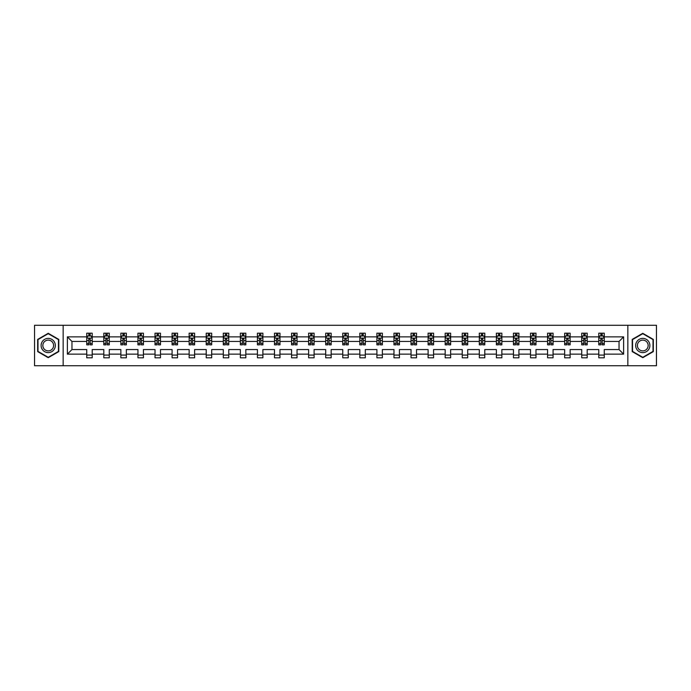 <?xml version="1.0" encoding="UTF-8"?>
<svg xmlns="http://www.w3.org/2000/svg" width="691" height="691" viewBox="0 0 691 691"><rect width="100%" height="100%" fill="white"/><g stroke="black" fill="none" stroke-linecap="round" stroke-linejoin="round"><path stroke-width="1.04" d="M627.843 365.738L656.45 365.738L656.45 325.262L627.843 325.262L627.843 365.738L63.157 365.738L63.157 325.262L34.55 325.262L34.55 365.738L63.157 365.738M604.262 354.146L604.262 349.551L619.032 349.551L623.628 354.146L604.262 354.146L604.262 357.808L598.786 357.808L598.786 354.146L587.195 354.146L587.195 357.808L581.718 357.808L581.718 354.146L570.127 354.146L570.127 357.808L564.651 357.808L564.651 354.146L553.059 354.146L553.059 357.808L547.583 357.808L547.583 354.146L535.983 354.146L535.983 357.808L530.515 357.808L530.515 354.146L518.915 354.146L518.915 357.808L513.448 357.808L513.448 354.146L501.847 354.146L501.847 357.808L496.38 357.808L496.38 354.146L484.78 354.146L484.78 357.808L479.312 357.808L479.312 354.146L467.712 354.146L467.712 357.808L462.244 357.808L462.244 354.146L450.644 354.146L450.644 357.808L445.177 357.808L445.177 354.146L433.577 354.146L433.577 357.808L428.109 357.808L428.109 354.146L416.509 354.146L416.509 357.808L411.041 357.808L411.041 354.146L399.441 354.146L399.441 357.808L393.974 357.808L393.974 354.146L382.373 354.146L382.373 357.808L376.897 357.808L376.897 354.146L365.306 354.146L365.306 357.808L359.83 357.808L359.83 354.146L348.238 354.146L348.238 357.808L342.762 357.808L342.762 354.146L331.17 354.146L331.17 357.808L325.694 357.808L325.694 354.146L314.103 354.146L314.103 357.808L308.627 357.808L308.627 354.146L297.026 354.146L297.026 357.808L291.559 357.808L291.559 354.146L279.959 354.146L279.959 357.808L274.491 357.808L274.491 354.146L262.891 354.146L262.891 357.808L257.423 357.808L257.423 354.146L245.823 354.146L245.823 357.808L240.356 357.808L240.356 354.146L228.756 354.146L228.756 357.808L223.288 357.808L223.288 354.146L211.688 354.146L211.688 357.808L206.22 357.808L206.22 354.146L194.62 354.146L194.62 357.808L189.153 357.808L189.153 354.146L177.552 354.146L177.552 357.808L172.085 357.808L172.085 354.146L160.485 354.146L160.485 357.808L155.017 357.808L155.017 354.146L143.417 354.146L143.417 357.808L137.941 357.808L137.941 354.146L126.349 354.146L126.349 357.808L120.873 357.808L120.873 354.146L109.282 354.146L109.282 357.808L103.805 357.808L103.805 354.146L92.214 354.146L92.214 357.808L86.738 357.808L86.738 354.146L67.373 354.146L67.373 336.854L86.738 336.854L86.738 333.192L92.214 333.192L92.214 336.854L103.805 336.854L103.805 333.192L109.282 333.192L109.282 336.854L120.873 336.854L120.873 333.192L126.349 333.192L126.349 336.854L137.941 336.854L137.941 333.192L143.417 333.192L143.417 336.854L155.017 336.854L155.017 333.192L160.485 333.192L160.485 336.854L172.085 336.854L172.085 333.192L177.552 333.192L177.552 336.854L189.153 336.854L189.153 333.192L194.62 333.192L194.62 336.854L206.22 336.854L206.22 333.192L211.688 333.192L211.688 336.854L223.288 336.854L223.288 333.192L228.756 333.192L228.756 336.854L240.356 336.854L240.356 333.192L245.823 333.192L245.823 336.854L257.423 336.854L257.423 333.192L262.891 333.192L262.891 336.854L274.491 336.854L274.491 333.192L279.959 333.192L279.959 336.854L291.559 336.854L291.559 333.192L297.026 333.192L297.026 336.854L308.627 336.854L308.627 333.192L314.103 333.192L314.103 336.854L325.694 336.854L325.694 333.192L331.17 333.192L331.17 336.854L342.762 336.854L342.762 333.192L348.238 333.192L348.238 336.854L359.83 336.854L359.83 333.192L365.306 333.192L365.306 336.854L376.897 336.854L376.897 333.192L382.373 333.192L382.373 336.854L393.974 336.854L393.974 333.192L399.441 333.192L399.441 336.854L411.041 336.854L411.041 333.192L416.509 333.192L416.509 336.854L428.109 336.854L428.109 333.192L433.577 333.192L433.577 336.854L445.177 336.854L445.177 333.192L450.644 333.192L450.644 336.854L462.244 336.854L462.244 333.192L467.712 333.192L467.712 336.854L479.312 336.854L479.312 333.192L484.78 333.192L484.78 336.854L496.38 336.854L496.38 333.192L501.847 333.192L501.847 336.854L513.448 336.854L513.448 333.192L518.915 333.192L518.915 336.854L530.515 336.854L530.515 333.192L535.983 333.192L535.983 336.854L547.583 336.854L547.583 333.192L553.059 333.192L553.059 336.854L564.651 336.854L564.651 333.192L570.127 333.192L570.127 336.854L581.718 336.854L581.718 333.192L587.195 333.192L587.195 336.854L598.786 336.854L598.786 333.192L604.262 333.192L604.262 336.854L623.628 336.854L623.628 354.146M627.843 325.262L63.157 325.262M598.786 336.854L598.786 341.449L587.195 341.449L587.195 336.854M587.195 354.146L587.195 349.551L598.786 349.551L598.786 354.146M581.718 336.854L581.718 341.449L570.127 341.449L570.127 336.854M570.127 354.146L570.127 349.551L581.718 349.551L581.718 354.146M564.651 336.854L564.651 341.449L553.059 341.449L553.059 336.854M553.059 354.146L553.059 349.551L564.651 349.551L564.651 354.146M547.583 336.854L547.583 341.449L535.983 341.449L535.983 336.854M535.983 354.146L535.983 349.551L547.583 349.551L547.583 354.146M530.515 336.854L530.515 341.449L518.915 341.449L518.915 336.854M518.915 354.146L518.915 349.551L530.515 349.551L530.515 354.146M513.448 336.854L513.448 341.449L501.847 341.449L501.847 336.854M501.847 354.146L501.847 349.551L513.448 349.551L513.448 354.146M496.38 336.854L496.38 341.449L484.78 341.449L484.78 336.854M484.78 354.146L484.78 349.551L496.38 349.551L496.38 354.146M479.312 336.854L479.312 341.449L467.712 341.449L467.712 336.854M467.712 354.146L467.712 349.551L479.312 349.551L479.312 354.146M462.244 336.854L462.244 341.449L450.644 341.449L450.644 336.854M450.644 354.146L450.644 349.551L462.244 349.551L462.244 354.146M445.177 336.854L445.177 341.449L433.577 341.449L433.577 336.854M433.577 354.146L433.577 349.551L445.177 349.551L445.177 354.146M428.109 336.854L428.109 341.449L416.509 341.449L416.509 336.854M416.509 354.146L416.509 349.551L428.109 349.551L428.109 354.146M411.041 336.854L411.041 341.449L399.441 341.449L399.441 336.854M399.441 354.146L399.441 349.551L411.041 349.551L411.041 354.146M393.974 336.854L393.974 341.449L382.373 341.449L382.373 336.854M382.373 354.146L382.373 349.551L393.974 349.551L393.974 354.146M376.897 336.854L376.897 341.449L365.306 341.449L365.306 336.854M365.306 354.146L365.306 349.551L376.897 349.551L376.897 354.146M359.83 336.854L359.83 341.449L348.238 341.449L348.238 336.854M348.238 354.146L348.238 349.551L359.83 349.551L359.83 354.146M342.762 336.854L342.762 341.449L331.17 341.449L331.17 336.854M331.17 354.146L331.17 349.551L342.762 349.551L342.762 354.146M325.694 336.854L325.694 341.449L314.103 341.449L314.103 336.854M314.103 354.146L314.103 349.551L325.694 349.551L325.694 354.146M308.627 336.854L308.627 341.449L297.026 341.449L297.026 336.854M297.026 354.146L297.026 349.551L308.627 349.551L308.627 354.146M291.559 336.854L291.559 341.449L279.959 341.449L279.959 336.854M279.959 354.146L279.959 349.551L291.559 349.551L291.559 354.146M274.491 336.854L274.491 341.449L262.891 341.449L262.891 336.854M262.891 354.146L262.891 349.551L274.491 349.551L274.491 354.146M257.423 336.854L257.423 341.449L245.823 341.449L245.823 336.854M245.823 354.146L245.823 349.551L257.423 349.551L257.423 354.146M240.356 336.854L240.356 341.449L228.756 341.449L228.756 336.854M228.756 354.146L228.756 349.551L240.356 349.551L240.356 354.146M223.288 336.854L223.288 341.449L211.688 341.449L211.688 336.854M211.688 354.146L211.688 349.551L223.288 349.551L223.288 354.146M206.22 336.854L206.22 341.449L194.62 341.449L194.62 336.854M194.62 354.146L194.62 349.551L206.22 349.551L206.22 354.146M189.153 336.854L189.153 341.449L177.552 341.449L177.552 336.854M177.552 354.146L177.552 349.551L189.153 349.551L189.153 354.146M172.085 336.854L172.085 341.449L160.485 341.449L160.485 336.854M160.485 354.146L160.485 349.551L172.085 349.551L172.085 354.146M155.017 336.854L155.017 341.449L143.417 341.449L143.417 336.854M143.417 354.146L143.417 349.551L155.017 349.551L155.017 354.146M137.941 336.854L137.941 341.449L126.349 341.449L126.349 336.854M126.349 354.146L126.349 349.551L137.941 349.551L137.941 354.146M120.873 336.854L120.873 341.449L109.282 341.449L109.282 336.854M109.282 354.146L109.282 349.551L120.873 349.551L120.873 354.146M103.805 336.854L103.805 341.449L92.214 341.449L92.214 336.854M92.214 354.146L92.214 349.551L103.805 349.551L103.805 354.146M86.738 336.854L86.738 341.449L71.968 341.449L71.968 349.551L86.738 349.551L86.738 354.146M67.373 336.854L71.968 341.449M619.032 349.551L619.032 341.449L604.262 341.449L604.262 336.854M600.868 335.93L602.181 335.93M583.8 335.93L585.113 335.93M566.732 335.93L568.045 335.93M549.665 335.93L550.977 335.93M532.597 335.93L533.91 335.93M515.529 335.93L516.842 335.93M498.461 335.93L499.774 335.93M481.394 335.93L482.707 335.93M464.326 335.93L465.639 335.93M447.25 335.93L448.563 335.93M430.182 335.93L431.495 335.93M413.114 335.93L414.427 335.93M396.047 335.93L397.36 335.93M378.979 335.93L380.292 335.93M361.911 335.93L363.224 335.93M344.844 335.93L346.156 335.93M327.776 335.93L329.089 335.93M310.708 335.93L312.021 335.93M293.64 335.93L294.953 335.93M276.573 335.93L277.886 335.93M259.505 335.93L260.818 335.93M242.437 335.93L243.75 335.93M225.361 335.93L226.674 335.93M208.293 335.93L209.606 335.93M191.226 335.93L192.539 335.93M174.158 335.93L175.471 335.93M157.09 335.93L158.403 335.93M140.023 335.93L141.335 335.93M122.955 335.93L124.268 335.93M105.887 335.93L107.2 335.93M88.819 335.93L90.132 335.93M86.738 355.07L92.214 355.07M103.805 355.07L109.282 355.07M120.873 355.07L126.349 355.07M137.941 355.07L143.417 355.07M155.017 355.07L160.485 355.07M172.085 355.07L177.552 355.07M189.153 355.07L194.62 355.07M206.22 355.07L211.688 355.07M223.288 355.07L228.756 355.07M240.356 355.07L245.823 355.07M257.423 355.07L262.891 355.07M274.491 355.07L279.959 355.07M291.559 355.07L297.026 355.07M308.627 355.07L314.103 355.07M325.694 355.07L331.17 355.07M342.762 355.07L348.238 355.07M359.83 355.07L365.306 355.07M376.897 355.07L382.373 355.07M393.974 355.07L399.441 355.07M411.041 355.07L416.509 355.07M428.109 355.07L433.577 355.07M445.177 355.07L450.644 355.07M462.244 355.07L467.712 355.07M479.312 355.07L484.78 355.07M496.38 355.07L501.847 355.07M513.448 355.07L518.915 355.07M530.515 355.07L535.983 355.07M547.583 355.07L553.059 355.07M564.651 355.07L570.127 355.07M581.718 355.07L587.195 355.07M598.786 355.07L604.262 355.07M71.968 349.551L67.373 354.146M623.628 336.854L619.032 341.449M58.787 339.402L48.223 333.312L37.668 339.402L37.668 351.598L48.223 357.688L58.787 351.598L58.787 339.402M632.213 339.402L632.213 351.598L642.777 357.688L653.332 351.598L653.332 339.402L642.777 333.312L632.213 339.402M90.132 334.617L88.819 334.617M87.766 336.111L86.738 336.111L86.738 333.192L88.819 333.192L88.819 335.981M86.738 343.47L86.738 344.844L88.819 344.844L88.819 343.47L86.738 343.47L86.738 341.449M92.214 341.449L92.214 344.844L90.132 344.844L90.132 338.987L88.819 338.987L88.819 343.47M91.186 336.111L92.214 336.111L92.214 333.192L90.132 333.192L90.132 335.981M92.214 338.167L91.117 335.981L87.835 335.981L86.738 338.167M107.2 334.617L105.887 334.617M104.833 336.111L103.805 336.111L103.805 333.192L105.887 333.192L105.887 335.981M103.805 343.47L103.805 344.844L105.887 344.844L105.887 343.47L103.805 343.47L103.805 341.449M109.282 341.449L109.282 344.844L107.2 344.844L107.2 338.987L105.887 338.987L105.887 343.47M108.254 336.111L109.282 336.111L109.282 333.192L107.2 333.192L107.2 335.981M109.282 338.167L108.185 335.981L104.902 335.981L103.805 338.167M124.268 334.617L122.955 334.617M121.901 336.111L120.873 336.111L120.873 333.192L122.955 333.192L122.955 335.981M120.873 343.47L120.873 344.844L122.955 344.844L122.955 343.47L120.873 343.47L120.873 341.449M126.349 341.449L126.349 344.844L124.268 344.844L124.268 338.987L122.955 338.987L122.955 343.47M125.321 336.111L126.349 336.111L126.349 333.192L124.268 333.192L124.268 335.981M126.349 338.167L125.252 335.981L121.97 335.981L120.873 338.167M42.065 341.941A7.109 7.109 0 0 0 44.673 351.659A7.109 7.109 0 0 0 54.382 349.059A7.109 7.109 0 0 0 51.782 339.341A7.109 7.109 0 0 0 42.065 341.941M43.568 342.805A5.381 5.381 0 0 0 45.537 350.164A5.381 5.381 0 0 0 52.887 348.195A5.381 5.381 0 0 0 50.918 340.836A5.381 5.381 0 0 0 43.568 342.805M58.459 339.592L58.459 351.408L48.223 357.316L37.996 351.408L37.996 339.592L48.223 333.684L58.459 339.592M636.618 341.941A7.109 7.109 0 0 0 639.218 351.659A7.109 7.109 0 0 0 648.935 349.059A7.109 7.109 0 0 0 646.327 339.341A7.109 7.109 0 0 0 636.618 341.941M638.113 342.805A5.381 5.381 0 0 0 640.082 350.164A5.381 5.381 0 0 0 647.432 348.195A5.381 5.381 0 0 0 645.463 340.836A5.381 5.381 0 0 0 638.113 342.805M653.004 339.592L653.004 351.408L642.777 357.316L632.541 351.408L632.541 339.592L642.777 333.684L653.004 339.592M141.335 334.617L140.023 334.617M138.977 336.111L137.941 336.111L137.941 333.192L140.023 333.192L140.023 335.981M137.941 343.47L137.941 344.844L140.023 344.844L140.023 343.47L137.941 343.47L137.941 341.449M143.417 341.449L143.417 344.844L141.335 344.844L141.335 338.987L140.023 338.987L140.023 343.47M142.389 336.111L143.417 336.111L143.417 333.192L141.335 333.192L141.335 335.981M143.417 338.167L142.32 335.981L139.038 335.981L137.941 338.167M158.403 334.617L157.09 334.617M156.045 336.111L155.017 336.111L155.017 333.192L157.09 333.192L157.09 335.981M155.017 343.47L155.017 344.844L157.09 344.844L157.09 343.47L155.017 343.47L155.017 341.449M160.485 341.449L160.485 344.844L158.403 344.844L158.403 338.987L157.09 338.987L157.09 343.47M159.457 336.111L160.485 336.111L160.485 333.192L158.403 333.192L158.403 335.981M160.485 338.167L159.388 335.981L156.106 335.981L155.017 338.167M175.471 334.617L174.158 334.617M173.113 336.111L172.085 336.111L172.085 333.192L174.158 333.192L174.158 335.981M172.085 343.47L172.085 344.844L174.158 344.844L174.158 343.47L172.085 343.47L172.085 341.449M177.552 341.449L177.552 344.844L175.471 344.844L175.471 338.987L174.158 338.987L174.158 343.47M176.525 336.111L177.552 336.111L177.552 333.192L175.471 333.192L175.471 335.981M177.552 338.167L176.455 335.981L173.173 335.981L172.085 338.167M192.539 334.617L191.226 334.617M190.18 336.111L189.153 336.111L189.153 333.192L191.226 333.192L191.226 335.981M189.153 343.47L189.153 344.844L191.226 344.844L191.226 343.47L189.153 343.47L189.153 341.449M194.62 341.449L194.62 344.844L192.539 344.844L192.539 338.987L191.226 338.987L191.226 343.47M193.592 336.111L194.62 336.111L194.62 333.192L192.539 333.192L192.539 335.981M194.62 338.167L193.523 335.981L190.241 335.981L189.153 338.167M209.606 334.617L208.293 334.617M207.248 336.111L206.22 336.111L206.22 333.192L208.293 333.192L208.293 335.981M206.22 343.47L206.22 344.844L208.293 344.844L208.293 343.47L206.22 343.47L206.22 341.449M211.688 341.449L211.688 344.844L209.606 344.844L209.606 338.987L208.293 338.987L208.293 343.47M210.66 336.111L211.688 336.111L211.688 333.192L209.606 333.192L209.606 335.981M211.688 338.167L210.591 335.981L207.309 335.981L206.22 338.167M226.674 334.617L225.361 334.617M224.316 336.111L223.288 336.111L223.288 333.192L225.361 333.192L225.361 335.981M223.288 343.47L223.288 344.844L225.361 344.844L225.361 343.47L223.288 343.47L223.288 341.449M228.756 341.449L228.756 344.844L226.674 344.844L226.674 338.987L225.361 338.987L225.361 343.47M227.728 336.111L228.756 336.111L228.756 333.192L226.674 333.192L226.674 335.981M228.756 338.167L227.659 335.981L224.376 335.981L223.288 338.167M243.75 334.617L242.437 334.617M241.384 336.111L240.356 336.111L240.356 333.192L242.437 333.192L242.437 335.981M240.356 343.47L240.356 344.844L242.437 344.844L242.437 343.47L240.356 343.47L240.356 341.449M245.823 341.449L245.823 344.844L243.75 344.844L243.75 338.987L242.437 338.987L242.437 343.47M244.795 336.111L245.823 336.111L245.823 333.192L243.75 333.192L243.75 335.981M245.823 338.167L244.735 335.981L241.453 335.981L240.356 338.167M260.818 334.617L259.505 334.617M258.451 336.111L257.423 336.111L257.423 333.192L259.505 333.192L259.505 335.981M257.423 343.47L257.423 344.844L259.505 344.844L259.505 343.47L257.423 343.47L257.423 341.449M262.891 341.449L262.891 344.844L260.818 344.844L260.818 338.987L259.505 338.987L259.505 343.47M261.863 336.111L262.891 336.111L262.891 333.192L260.818 333.192L260.818 335.981M262.891 338.167L261.803 335.981L258.52 335.981L257.423 338.167M277.886 334.617L276.573 334.617M275.519 336.111L274.491 336.111L274.491 333.192L276.573 333.192L276.573 335.981M274.491 343.47L274.491 344.844L276.573 344.844L276.573 343.47L274.491 343.47L274.491 341.449M279.959 341.449L279.959 344.844L277.886 344.844L277.886 338.987L276.573 338.987L276.573 343.47M278.931 336.111L279.959 336.111L279.959 333.192L277.886 333.192L277.886 335.981M279.959 338.167L278.87 335.981L275.588 335.981L274.491 338.167M294.953 334.617L293.64 334.617M292.587 336.111L291.559 336.111L291.559 333.192L293.64 333.192L293.64 335.981M291.559 343.47L291.559 344.844L293.64 344.844L293.64 343.47L291.559 343.47L291.559 341.449M297.026 341.449L297.026 344.844L294.953 344.844L294.953 338.987L293.64 338.987L293.64 343.47M295.998 336.111L297.026 336.111L297.026 333.192L294.953 333.192L294.953 335.981M297.026 338.167L295.938 335.981L292.656 335.981L291.559 338.167M312.021 334.617L310.708 334.617M309.654 336.111L308.627 336.111L308.627 333.192L310.708 333.192L310.708 335.981M308.627 343.47L308.627 344.844L310.708 344.844L310.708 343.47L308.627 343.47L308.627 341.449M314.103 341.449L314.103 344.844L312.021 344.844L312.021 338.987L310.708 338.987L310.708 343.47M313.066 336.111L314.103 336.111L314.103 333.192L312.021 333.192L312.021 335.981M314.103 338.167L313.006 335.981L309.723 335.981L308.627 338.167M329.089 334.617L327.776 334.617M326.722 336.111L325.694 336.111L325.694 333.192L327.776 333.192L327.776 335.981M325.694 343.47L325.694 344.844L327.776 344.844L327.776 343.47L325.694 343.47L325.694 341.449M331.17 341.449L331.17 344.844L329.089 344.844L329.089 338.987L327.776 338.987L327.776 343.47M330.143 336.111L331.17 336.111L331.17 333.192L329.089 333.192L329.089 335.981M331.17 338.167L330.073 335.981L326.791 335.981L325.694 338.167M346.156 334.617L344.844 334.617M343.79 336.111L342.762 336.111L342.762 333.192L344.844 333.192L344.844 335.981M342.762 343.47L342.762 344.844L344.844 344.844L344.844 343.47L342.762 343.47L342.762 341.449M348.238 341.449L348.238 344.844L346.156 344.844L346.156 338.987L344.844 338.987L344.844 343.47M347.21 336.111L348.238 336.111L348.238 333.192L346.156 333.192L346.156 335.981M348.238 338.167L347.141 335.981L343.859 335.981L342.762 338.167M363.224 334.617L361.911 334.617M360.857 336.111L359.83 336.111L359.83 333.192L361.911 333.192L361.911 335.981M359.83 343.47L359.83 344.844L361.911 344.844L361.911 343.47L359.83 343.47L359.83 341.449M365.306 341.449L365.306 344.844L363.224 344.844L363.224 338.987L361.911 338.987L361.911 343.47M364.278 336.111L365.306 336.111L365.306 333.192L363.224 333.192L363.224 335.981M365.306 338.167L364.209 335.981L360.927 335.981L359.83 338.167M380.292 334.617L378.979 334.617M377.934 336.111L376.897 336.111L376.897 333.192L378.979 333.192L378.979 335.981M376.897 343.47L376.897 344.844L378.979 344.844L378.979 343.47L376.897 343.47L376.897 341.449M382.373 341.449L382.373 344.844L380.292 344.844L380.292 338.987L378.979 338.987L378.979 343.47M381.346 336.111L382.373 336.111L382.373 333.192L380.292 333.192L380.292 335.981M382.373 338.167L381.277 335.981L377.994 335.981L376.897 338.167M397.36 334.617L396.047 334.617M395.002 336.111L393.974 336.111L393.974 333.192L396.047 333.192L396.047 335.981M393.974 343.47L393.974 344.844L396.047 344.844L396.047 343.47L393.974 343.47L393.974 341.449M399.441 341.449L399.441 344.844L397.36 344.844L397.36 338.987L396.047 338.987L396.047 343.47M398.413 336.111L399.441 336.111L399.441 333.192L397.36 333.192L397.36 335.981M399.441 338.167L398.344 335.981L395.062 335.981L393.974 338.167M414.427 334.617L413.114 334.617M412.069 336.111L411.041 336.111L411.041 333.192L413.114 333.192L413.114 335.981M411.041 343.47L411.041 344.844L413.114 344.844L413.114 343.47L411.041 343.47L411.041 341.449M416.509 341.449L416.509 344.844L414.427 344.844L414.427 338.987L413.114 338.987L413.114 343.47M415.481 336.111L416.509 336.111L416.509 333.192L414.427 333.192L414.427 335.981M416.509 338.167L415.412 335.981L412.13 335.981L411.041 338.167M431.495 334.617L430.182 334.617M429.137 336.111L428.109 336.111L428.109 333.192L430.182 333.192L430.182 335.981M428.109 343.47L428.109 344.844L430.182 344.844L430.182 343.47L428.109 343.47L428.109 341.449M433.577 341.449L433.577 344.844L431.495 344.844L431.495 338.987L430.182 338.987L430.182 343.47M432.549 336.111L433.577 336.111L433.577 333.192L431.495 333.192L431.495 335.981M433.577 338.167L432.48 335.981L429.197 335.981L428.109 338.167M448.563 334.617L447.25 334.617M446.205 336.111L445.177 336.111L445.177 333.192L447.25 333.192L447.25 335.981M445.177 343.47L445.177 344.844L447.25 344.844L447.25 343.47L445.177 343.47L445.177 341.449M450.644 341.449L450.644 344.844L448.563 344.844L448.563 338.987L447.25 338.987L447.25 343.47M449.616 336.111L450.644 336.111L450.644 333.192L448.563 333.192L448.563 335.981M450.644 338.167L449.547 335.981L446.265 335.981L445.177 338.167M465.639 334.617L464.326 334.617M463.272 336.111L462.244 336.111L462.244 333.192L464.326 333.192L464.326 335.981M462.244 343.47L462.244 344.844L464.326 344.844L464.326 343.47L462.244 343.47L462.244 341.449M467.712 341.449L467.712 344.844L465.639 344.844L465.639 338.987L464.326 338.987L464.326 343.47M466.684 336.111L467.712 336.111L467.712 333.192L465.639 333.192L465.639 335.981M467.712 338.167L466.624 335.981L463.341 335.981L462.244 338.167M482.707 334.617L481.394 334.617M480.34 336.111L479.312 336.111L479.312 333.192L481.394 333.192L481.394 335.981M479.312 343.47L479.312 344.844L481.394 344.844L481.394 343.47L479.312 343.47L479.312 341.449M484.78 341.449L484.78 344.844L482.707 344.844L482.707 338.987L481.394 338.987L481.394 343.47M483.752 336.111L484.78 336.111L484.78 333.192L482.707 333.192L482.707 335.981M484.78 338.167L483.691 335.981L480.409 335.981L479.312 338.167M499.774 334.617L498.461 334.617M497.408 336.111L496.38 336.111L496.38 333.192L498.461 333.192L498.461 335.981M496.38 343.47L496.38 344.844L498.461 344.844L498.461 343.47L496.38 343.47L496.38 341.449M501.847 341.449L501.847 344.844L499.774 344.844L499.774 338.987L498.461 338.987L498.461 343.47M500.82 336.111L501.847 336.111L501.847 333.192L499.774 333.192L499.774 335.981M501.847 338.167L500.759 335.981L497.477 335.981L496.38 338.167M516.842 334.617L515.529 334.617M514.475 336.111L513.448 336.111L513.448 333.192L515.529 333.192L515.529 335.981M513.448 343.47L513.448 344.844L515.529 344.844L515.529 343.47L513.448 343.47L513.448 341.449M518.915 341.449L518.915 344.844L516.842 344.844L516.842 338.987L515.529 338.987L515.529 343.47M517.887 336.111L518.915 336.111L518.915 333.192L516.842 333.192L516.842 335.981M518.915 338.167L517.827 335.981L514.545 335.981L513.448 338.167M533.91 334.617L532.597 334.617M531.543 336.111L530.515 336.111L530.515 333.192L532.597 333.192L532.597 335.981M530.515 343.47L530.515 344.844L532.597 344.844L532.597 343.47L530.515 343.47L530.515 341.449M535.983 341.449L535.983 344.844L533.91 344.844L533.91 338.987L532.597 338.987L532.597 343.47M534.955 336.111L535.983 336.111L535.983 333.192L533.91 333.192L533.91 335.981M535.983 338.167L534.894 335.981L531.612 335.981L530.515 338.167M550.977 334.617L549.665 334.617M548.611 336.111L547.583 336.111L547.583 333.192L549.665 333.192L549.665 335.981M547.583 343.47L547.583 344.844L549.665 344.844L549.665 343.47L547.583 343.47L547.583 341.449M553.059 341.449L553.059 344.844L550.977 344.844L550.977 338.987L549.665 338.987L549.665 343.47M552.023 336.111L553.059 336.111L553.059 333.192L550.977 333.192L550.977 335.981M553.059 338.167L551.962 335.981L548.68 335.981L547.583 338.167M568.045 334.617L566.732 334.617M565.679 336.111L564.651 336.111L564.651 333.192L566.732 333.192L566.732 335.981M564.651 343.47L564.651 344.844L566.732 344.844L566.732 343.47L564.651 343.47L564.651 341.449M570.127 341.449L570.127 344.844L568.045 344.844L568.045 338.987L566.732 338.987L566.732 343.47M569.099 336.111L570.127 336.111L570.127 333.192L568.045 333.192L568.045 335.981M570.127 338.167L569.03 335.981L565.748 335.981L564.651 338.167M585.113 334.617L583.8 334.617M582.746 336.111L581.718 336.111L581.718 333.192L583.8 333.192L583.8 335.981M581.718 343.47L581.718 344.844L583.8 344.844L583.8 343.47L581.718 343.47L581.718 341.449M587.195 341.449L587.195 344.844L585.113 344.844L585.113 338.987L583.8 338.987L583.8 343.47M586.167 336.111L587.195 336.111L587.195 333.192L585.113 333.192L585.113 335.981M587.195 338.167L586.098 335.981L582.815 335.981L581.718 338.167M602.181 334.617L600.868 334.617M599.814 336.111L598.786 336.111L598.786 333.192L600.868 333.192L600.868 335.981M598.786 343.47L598.786 344.844L600.868 344.844L600.868 343.47L598.786 343.47L598.786 341.449M604.262 341.449L604.262 344.844L602.181 344.844L602.181 338.987L600.868 338.987L600.868 343.47M603.234 336.111L604.262 336.111L604.262 333.192L602.181 333.192L602.181 335.981M604.262 338.167L603.165 335.981L599.883 335.981L598.786 338.167M92.179 338.115L86.764 338.115M92.214 343.47L90.132 343.47M88.819 340.542L86.738 340.542M92.214 340.542L90.132 340.542M90.132 335.308L88.819 335.308M109.247 338.115L103.831 338.115M109.282 343.47L107.2 343.47M105.887 340.542L103.805 340.542M109.282 340.542L107.2 340.542M107.2 335.308L105.887 335.308M126.323 338.115L120.908 338.115M126.349 343.47L124.268 343.47M122.955 340.542L120.873 340.542M126.349 340.542L124.268 340.542M124.268 335.308L122.955 335.308M143.391 338.115L137.975 338.115M143.417 343.47L141.335 343.47M140.023 340.542L137.941 340.542M143.417 340.542L141.335 340.542M141.335 335.308L140.023 335.308M160.459 338.115L155.043 338.115M160.485 343.47L158.403 343.47M157.09 340.542L155.017 340.542M160.485 340.542L158.403 340.542M158.403 335.308L157.09 335.308M177.527 338.115L172.111 338.115M177.552 343.47L175.471 343.47M174.158 340.542L172.085 340.542M177.552 340.542L175.471 340.542M175.471 335.308L174.158 335.308M194.594 338.115L189.179 338.115M194.62 343.47L192.539 343.47M191.226 340.542L189.153 340.542M194.62 340.542L192.539 340.542M192.539 335.308L191.226 335.308M211.662 338.115L206.246 338.115M211.688 343.47L209.606 343.47M208.293 340.542L206.22 340.542M211.688 340.542L209.606 340.542M209.606 335.308L208.293 335.308M228.73 338.115L223.314 338.115M228.756 343.47L226.674 343.47M225.361 340.542L223.288 340.542M228.756 340.542L226.674 340.542M226.674 335.308L225.361 335.308M245.797 338.115L240.382 338.115M245.823 343.47L243.75 343.47M242.437 340.542L240.356 340.542M245.823 340.542L243.75 340.542M243.75 335.308L242.437 335.308M262.865 338.115L257.449 338.115M262.891 343.47L260.818 343.47M259.505 340.542L257.423 340.542M262.891 340.542L260.818 340.542M260.818 335.308L259.505 335.308M279.933 338.115L274.517 338.115M279.959 343.47L277.886 343.47M276.573 340.542L274.491 340.542M279.959 340.542L277.886 340.542M277.886 335.308L276.573 335.308M297 338.115L291.585 338.115M297.026 343.47L294.953 343.47M293.64 340.542L291.559 340.542M297.026 340.542L294.953 340.542M294.953 335.308L293.64 335.308M314.068 338.115L308.652 338.115M314.103 343.47L312.021 343.47M310.708 340.542L308.627 340.542M314.103 340.542L312.021 340.542M312.021 335.308L310.708 335.308M331.136 338.115L325.72 338.115M331.17 343.47L329.089 343.47M327.776 340.542L325.694 340.542M331.17 340.542L329.089 340.542M329.089 335.308L327.776 335.308M348.212 338.115L342.788 338.115M348.238 343.47L346.156 343.47M344.844 340.542L342.762 340.542M348.238 340.542L346.156 340.542M346.156 335.308L344.844 335.308M365.28 338.115L359.864 338.115M365.306 343.47L363.224 343.47M361.911 340.542L359.83 340.542M365.306 340.542L363.224 340.542M363.224 335.308L361.911 335.308M382.348 338.115L376.932 338.115M382.373 343.47L380.292 343.47M378.979 340.542L376.897 340.542M382.373 340.542L380.292 340.542M380.292 335.308L378.979 335.308M399.415 338.115L394 338.115M399.441 343.47L397.36 343.47M396.047 340.542L393.974 340.542M399.441 340.542L397.36 340.542M397.36 335.308L396.047 335.308M416.483 338.115L411.067 338.115M416.509 343.47L414.427 343.47M413.114 340.542L411.041 340.542M416.509 340.542L414.427 340.542M414.427 335.308L413.114 335.308M433.551 338.115L428.135 338.115M433.577 343.47L431.495 343.47M430.182 340.542L428.109 340.542M433.577 340.542L431.495 340.542M431.495 335.308L430.182 335.308M450.618 338.115L445.203 338.115M450.644 343.47L448.563 343.47M447.25 340.542L445.177 340.542M450.644 340.542L448.563 340.542M448.563 335.308L447.25 335.308M467.686 338.115L462.27 338.115M467.712 343.47L465.639 343.47M464.326 340.542L462.244 340.542M467.712 340.542L465.639 340.542M465.639 335.308L464.326 335.308M484.754 338.115L479.338 338.115M484.78 343.47L482.707 343.47M481.394 340.542L479.312 340.542M484.78 340.542L482.707 340.542M482.707 335.308L481.394 335.308M501.821 338.115L496.406 338.115M501.847 343.47L499.774 343.47M498.461 340.542L496.38 340.542M501.847 340.542L499.774 340.542M499.774 335.308L498.461 335.308M518.889 338.115L513.473 338.115M518.915 343.47L516.842 343.47M515.529 340.542L513.448 340.542M518.915 340.542L516.842 340.542M516.842 335.308L515.529 335.308M535.957 338.115L530.541 338.115M535.983 343.47L533.91 343.47M532.597 340.542L530.515 340.542M535.983 340.542L533.91 340.542M533.91 335.308L532.597 335.308M553.025 338.115L547.609 338.115M553.059 343.47L550.977 343.47M549.665 340.542L547.583 340.542M553.059 340.542L550.977 340.542M550.977 335.308L549.665 335.308M570.092 338.115L564.677 338.115M570.127 343.47L568.045 343.47M566.732 340.542L564.651 340.542M570.127 340.542L568.045 340.542M568.045 335.308L566.732 335.308M587.169 338.115L581.753 338.115M587.195 343.47L585.113 343.47M583.8 340.542L581.718 340.542M587.195 340.542L585.113 340.542M585.113 335.308L583.8 335.308M604.236 338.115L598.821 338.115M604.262 343.47L602.181 343.47M600.868 340.542L598.786 340.542M604.262 340.542L602.181 340.542M602.181 335.308L600.868 335.308"/></g></svg>
